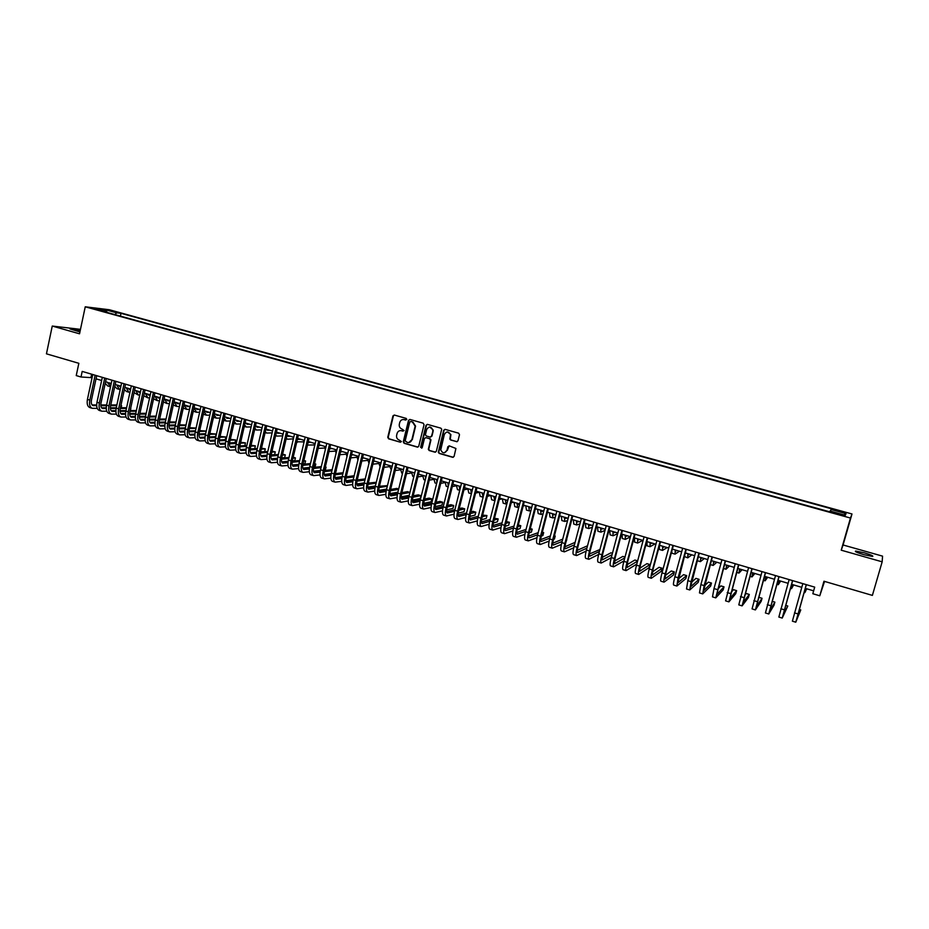 <?xml version="1.0" encoding="UTF-8"?>
<svg xmlns="http://www.w3.org/2000/svg" width="929" height="929" viewBox="0 0 929 929"><rect width="100%" height="100%" fill="white"/><g stroke="black" fill="none" stroke-linecap="round" stroke-linejoin="round"><path stroke-width="1.39" d="M406.786 419.455L406.205 418.398L394.349 415.054L392.967 415.855L387.765 437.304L388.589 438.813L400.399 442.216L401.398 441.565L399.273 440.114C397.182 439.266 396.3 437.675 396.625 435.329L397.066 433.506C397.844 431.253 399.342 430.324 401.56 430.719L404.08 430.545L401.967 429.047C399.876 428.211 398.994 426.62 399.307 424.274L399.76 422.44C400.538 420.187 402.036 419.258 404.254 419.629L406.786 419.455M864.272 552.813L855.714 551.06C854.343 551.431 857.072 552.639 863.912 554.706L872.505 556.471C873.852 556.088 871.112 554.868 864.272 552.813M80.173 330.782L70 328.936L79.929 331.932M840.954 511.229L836.681 510.311L840.629 511.891L844.914 512.808L840.954 511.229M456.522 441.693L457.974 440.81L459.495 434.714L458.636 433.181L445.119 429.372L443.679 430.255L438.302 452.318L439.173 453.41L452.644 457.289L454.084 456.418L455.918 448.475L449.288 445.885L447.836 446.768L446.942 450.402C444.643 453.724 442.587 453.549 440.752 449.88L444.364 434.412C446.477 431.149 448.521 431.207 450.507 434.586L449.868 439.08L450.728 440.044L457.126 441.705M80.475 329.354L52.256 326.056L46.45 353.833L78.849 363.309L76.236 375.583L81.009 377L82.193 371.414L814.698 587.128L812.817 593.724L819.773 595.791L824.557 581.415M882.167 561.824L882.55 556.146L843.079 544.986L841.221 550.189L882.167 561.824L872.377 595.396L823.953 581.229L819.773 595.791M841.221 550.189L850.465 518.034L85.247 306.802L109.332 309.74L851.998 513.969L850.465 518.034M52.256 326.056L79.534 333.801L85.247 306.802M424.042 424.716L423.206 423.194L409.933 419.443L408.516 420.326L403.279 441.774L404.103 443.284L417.342 447.104L418.758 446.234L424.042 424.716M427.445 424.39L440.845 428.164L441.716 429.198L436.34 451.308L434.911 452.179L429.186 450.53L428.315 449.346L430.499 440.265L429.662 438.743L425.877 437.664L424.448 438.534L422.219 447.615L420.616 447.348L426.016 425.273L427.445 424.39M110.249 310.855L117.646 312.504L110.249 310.855M830.41 511.147L831.35 508.755L121.014 313.328L116.601 312.806L115.057 314.629M830.921 509.464L846.04 513.621L845.32 515.258L829.992 511.031L829.551 511.774L102.271 311.099L106.847 311.645L96.314 308.742L106.161 309.938L116.601 312.806M843.079 544.986L851.998 513.969M81.009 377L92.076 377.673M96.012 378.835L101.644 380.495M105.581 381.668L109.761 383.294M115.196 384.501L120.933 386.197M124.869 387.358L130.664 389.077M134.589 390.238L140.442 391.957M144.367 393.118L150.266 394.86M154.191 396.021L160.148 397.786M164.073 398.947L170.088 400.724M174.013 401.874L180.087 403.674M184 404.835L190.131 406.647M194.045 407.796L200.234 409.631M204.148 410.781L210.395 412.627M214.297 413.777L220.614 415.646M224.516 416.796L230.891 418.677M234.782 419.827L241.215 421.731M245.105 422.881L251.608 424.808M255.487 425.946L262.059 427.886M265.938 429.035L272.557 430.998M276.436 432.136L283.124 434.11M286.991 435.26L293.75 437.257M297.617 438.395L304.433 440.416M308.3 441.554L315.186 443.586M319.042 444.724L325.998 446.779M329.841 447.917L336.867 449.984M340.711 451.122L347.794 453.224M351.638 454.351L358.791 456.464M362.624 457.602L369.847 459.739M373.679 460.865L380.971 463.025M384.792 464.152L392.166 466.323M395.975 467.45L403.418 469.656M407.216 470.794L414.74 473M418.538 474.115L426.121 476.356M429.918 477.483L437.571 479.747M441.356 480.862L449.09 483.15M452.876 484.264L460.679 486.575M464.454 487.679L472.338 490.013M476.101 491.127L484.067 493.473M487.83 494.588L495.865 496.969M499.616 498.072L507.733 500.464M511.473 501.579L519.671 503.994M523.41 505.097L531.678 507.548M535.406 508.651L543.767 511.113M547.483 512.216L555.925 514.701M559.63 515.804L568.153 518.324M571.858 519.416L580.462 521.959M584.155 523.05L592.841 525.617M596.523 526.697L605.302 529.298M608.971 530.378L617.831 532.991M621.489 534.082L630.443 536.718M634.101 537.798L643.123 540.469M646.781 541.549L655.897 544.243M659.532 545.311L668.741 548.04M672.375 549.109L681.677 551.861M685.288 552.929L694.683 555.693M698.283 556.761L707.77 559.572M711.37 560.628L720.95 563.462M724.527 564.518L734.2 567.375M737.777 568.432L747.543 571.312M751.108 572.369L760.967 575.283M764.521 576.328L774.484 579.278M778.026 580.323L788.082 583.296M791.613 584.329L801.762 587.337M805.28 588.371L813.641 590.844M91.634 374.19L90.961 377.348M120.41 316.104L121.014 313.328M107.114 312.434L106.847 311.645M106.243 311.482L106.161 309.938M846.04 513.621L843.869 514.863M405.799 420.071L403.43 419.502M400.654 430.58L403.093 431.161M394.256 415.031L393.397 415.925L388.217 437.28L389.042 438.778L400.399 442.216M409.817 419.42L408.957 420.314L403.709 441.832L404.545 443.249L417.957 447.104M411.187 421.452L409.759 422.08L405.16 440.915L407.366 442.448C409.596 442.843 411.106 441.914 411.884 439.661L415.147 426.144L412.383 421.929L410.757 421.464L412.383 421.929M408.818 442.552L411.884 439.661M412.813 421.917L415.577 426.121L412.325 439.638M425.714 437.629L430.092 438.709L430.963 439.858L428.733 449.299L429.604 450.484L435.538 452.179M427.317 424.356L426.446 425.25L421.069 447.128L421.72 448.208M432.74 431.184L432.833 430.115C431.102 426.306 429.047 426.097 426.678 429.465L425.412 434.784L426.283 435.98L430.081 437.06L431.509 436.189L433.251 430.092L429.767 427.003M430.673 437.071L431.509 436.189M433.158 431.161L431.927 436.154M447.418 431.939L450.913 434.563L450.275 439.057L451.134 440.021L456.917 441.658M444.445 452.806L446.942 450.402M449.079 445.85L447.348 450.356M444.956 429.337L444.097 430.232L438.709 452.272L439.58 453.364L453.282 457.289M109.436 382.806L111.132 383.956M110.539 386.673L107.241 382.156M109.738 386.534L107.59 385.895L105.232 383.259M92.052 408.249L89.904 407.599C87.512 406.612 86.687 403.883 87.431 399.4L92.749 374.526M97.231 408.377L92.273 408.307C89.881 407.332 89.056 404.603 89.811 400.12L95.13 375.223M96.697 375.688L91.46 400.12C90.961 403.116 91.506 404.939 93.097 405.59L96.662 405.648M100.82 405.648L106.463 405.648M110.632 405.636L116.717 405.636M120.898 405.636L121.594 405.636L120.944 405.439M92.087 404.928L96.651 404.939M100.785 404.939L106.603 404.939M110.783 404.939L116.868 404.939M121.142 407.738L121.594 405.636L121.165 407.738M118.854 385.581L120.816 386.743M119.179 386.058L120.596 386.092M124.405 389.553L126.437 391.481L128.608 392.131M120.224 389.46L119.342 389.379L116.694 384.943M119.144 389.321L116.984 388.682L114.79 386.406M128.341 388.38L130.559 389.541M128.643 388.856L130.014 388.879M129.967 392.27L128.806 392.189L126.193 387.753M137.864 391.202L140.349 392.352M138.154 391.655L139.489 391.678M139.756 395.092L138.316 394.999L135.75 390.575M138.119 394.941L134.066 392.653M147.444 394.035L150.196 395.185M147.723 394.477L149.012 394.488M149.592 397.914L147.874 397.833L145.342 393.408M147.676 397.786L143.786 395.766M101.551 411.141L99.391 410.479C97.022 409.503 96.21 406.763 96.964 402.28L102.318 377.337M106.789 411.245L101.772 411.199C99.403 410.223 98.602 407.494 99.357 403L104.722 378.045M106.266 378.498L100.994 403C100.483 405.996 101.017 407.819 102.596 408.47L106.243 408.516M110.388 408.493L116.113 408.47M120.294 408.458L126.449 408.435M101.598 407.808L106.231 407.785M110.365 407.773L116.264 407.761M120.445 407.738L126.599 407.726M130.362 410.56L130.826 408.412L130.385 410.56M111.097 414.044L108.925 413.382C106.58 412.406 105.79 409.677 106.556 405.172L111.944 380.17M116.38 414.137L111.317 414.102C108.983 413.138 108.194 410.397 108.96 405.892L114.36 380.89M115.881 381.331L110.574 405.892C110.063 408.899 110.586 410.723 112.154 411.373L115.87 411.396M120.015 411.361L125.821 411.315M130.002 411.28L136.226 411.233M111.155 410.688L115.87 410.653M119.992 410.63L125.972 410.583M130.153 410.56L136.377 410.513M120.7 416.958L118.517 416.297C116.195 415.333 115.417 412.592 116.195 408.086L121.618 383.027M126.042 417.028L120.921 417.028C118.61 416.064 117.844 413.324 118.61 408.806L124.045 383.735M125.554 384.188L120.213 408.806C119.702 411.814 120.213 413.637 121.757 414.276L125.554 414.288M129.7 414.241L135.588 414.171M139.768 414.125L146.05 414.055M120.758 413.591L125.554 413.544M129.677 413.498L135.739 413.428M139.931 413.382L146.213 413.312M130.362 419.896L128.156 419.223C125.856 418.271 125.101 415.53 125.879 411.013L131.349 385.895M135.75 419.943L130.571 419.954C128.283 419.002 127.54 416.262 128.318 411.744L133.788 386.603M135.286 387.045L129.909 411.733C129.386 414.74 129.886 416.575 131.407 417.202L135.286 417.202M139.431 417.133L145.4 417.04M149.581 416.982L155.944 416.877M130.408 416.506L135.297 416.436M139.42 416.378L145.563 416.285M149.743 416.227L156.107 416.134M157.071 396.869L158.278 397.96L160.102 398.018M157.338 397.31L158.58 397.322M166.755 399.737L167.928 400.817L170.053 400.875M159.498 400.759L157.489 400.689L155.004 396.265M157.291 400.631L153.564 398.866M140.07 422.846L137.84 422.172C135.576 421.22 134.844 418.48 135.634 413.951L141.138 388.775M145.505 422.869L140.279 422.904C138.015 421.963 137.283 419.223 138.073 414.682L143.589 389.495M145.063 389.925L139.64 414.671C139.118 417.69 139.605 419.513 141.115 420.152L145.075 420.129M149.209 420.047L155.271 419.931L160.856 394.581M159.451 419.838L165.885 419.711M166.036 419.002L159.625 419.072M140.116 419.443L145.087 419.351M149.221 419.269L155.445 419.153M166.999 400.155L168.195 400.167M169.45 403.616L167.15 403.546L164.7 399.133M166.953 403.5L163.411 401.955M149.824 425.807L147.583 425.134C145.354 424.193 144.634 421.452 145.423 416.912L150.974 391.666M155.317 425.819L150.033 425.877C147.804 424.936 147.084 422.196 147.885 417.655L153.436 392.398M154.899 392.828L149.441 417.62C148.907 420.651 149.383 422.486 150.87 423.113L154.922 423.067M159.056 422.974L165.199 422.823M169.38 422.718L175.883 422.567M176.011 421.998L169.554 421.94M149.883 422.393L154.946 422.277M159.068 422.184L165.374 422.033M176.487 402.605L177.66 403.685L180.075 403.732M176.719 403.012L177.869 403.023M179.46 406.496L176.858 406.426L174.466 402.013M176.673 406.379L173.305 405.044M165.188 428.768L159.846 428.861C157.64 427.932 156.943 425.18 157.744 420.628L163.341 395.313M164.781 395.731L159.289 420.593C158.754 423.636 159.219 425.459 160.682 426.086L164.816 426.028M168.95 425.9L175.175 425.726M179.367 425.61L185.939 425.424M186.032 425.017L179.541 424.808M159.695 425.354L164.839 425.215M168.962 425.099L175.36 424.925M159.637 428.792L157.384 428.106C155.178 427.177 154.469 424.437 155.282 419.885L157.744 420.628M186.264 405.497L187.426 406.577L190.039 406.612M186.497 405.892L187.6 405.892M189.528 409.375L186.624 409.329L184.267 404.905M186.439 409.271L183.268 408.121M169.508 431.799L167.232 431.102C165.048 430.185 164.375 427.433 165.188 422.869L170.808 397.507M175.117 431.741L169.705 431.857C167.534 430.928 166.848 428.188 167.673 423.624L173.293 398.239M174.722 398.657L169.194 423.589C168.648 426.632 169.101 428.455 170.553 429.07L174.768 428.989M178.891 428.861L185.219 428.652M189.4 428.513L196.042 428.292M196.1 428.048L189.586 427.7M169.566 428.339L174.803 428.164M178.925 428.037L185.394 427.828M196.112 408.412L197.25 409.48L199.828 409.503M196.321 408.783L197.378 408.783M199.642 412.267L196.449 412.232L194.138 407.819M196.263 412.186L193.278 411.187M179.425 434.807L177.137 434.11C174.989 433.204 174.315 430.452 175.14 425.877L180.807 400.457M185.092 434.737L179.622 434.877C177.474 433.959 176.812 431.207 177.636 426.632L183.315 401.189M184.72 401.607L179.146 426.585C178.6 429.639 179.042 431.474 180.47 432.078L184.778 431.973M188.901 431.822L195.311 431.579M199.503 431.416L206.215 431.172M206.238 431.091L199.689 430.591M179.494 431.335L184.813 431.137M188.935 430.986L195.496 430.742M205.994 411.326L207.121 412.395L209.675 412.418M206.203 411.698L207.202 411.686M209.826 415.182L206.319 415.158L204.066 411.106M206.133 415.112L203.358 414.241M189.4 437.838L187.101 437.141C184.976 436.235 184.325 433.483 185.161 428.908L190.851 403.407M195.125 437.733L189.597 437.907C187.472 437.002 186.834 434.249 187.67 429.662L193.371 404.15M194.765 404.568L189.156 429.616C188.599 432.67 189.028 434.505 190.445 435.109L194.835 434.981M198.957 434.795L205.46 434.528M209.652 434.342L216.132 434.075L209.849 433.495M189.47 434.342L194.881 434.122M199.015 433.948L205.657 433.669M215.551 436.63L216.132 434.075M215.946 414.264L217.049 415.333L219.569 415.333M216.132 414.624L217.084 414.601M220.057 418.096L216.236 418.108L214.1 414.671M216.062 418.05L213.507 417.284M199.433 440.892L197.111 440.183C195.009 439.289 194.382 436.537 195.229 431.939L200.966 406.391M205.216 440.752L199.619 440.95C197.529 440.056 196.913 437.304 197.749 432.705L203.497 407.134M204.868 407.541L199.224 432.647C198.655 435.713 199.073 437.547 200.467 438.151L204.961 437.989M209.071 437.791L215.667 437.478M219.859 437.28L225.852 436.99L220.057 436.421M199.503 437.373L205.007 437.118M209.141 436.92L215.865 436.618M225.259 439.603L225.852 436.99M225.944 417.226L227.024 418.282L229.521 418.282M226.119 417.562L227.024 417.539M230.357 421.023L226.212 421.058L224.203 418.166M223.715 420.326L226.037 421.011M209.513 443.957L207.179 443.249C205.112 442.355 204.496 439.603 205.355 435.004L211.127 409.387M215.354 443.783L209.699 444.016C207.643 443.121 207.039 440.381 207.887 435.771L213.682 410.13M215.029 410.537L209.35 435.701C208.781 438.778 209.176 440.613 210.558 441.205L215.133 441.02M219.256 440.799L225.933 440.451M230.137 440.23L235.641 439.94L230.334 439.347M209.594 440.416L215.191 440.125M219.325 439.916L226.142 439.568M235.025 442.61L235.641 439.94M219.65 447.046L217.305 446.326C215.261 445.444 214.669 442.692 215.54 438.07L221.346 412.395M225.561 446.826L219.836 447.093C217.804 446.21 217.223 443.47 218.083 438.848L223.912 413.15M225.248 413.544L219.523 438.778C218.942 441.856 219.337 443.69 220.696 444.283L225.364 444.062M229.486 443.83L236.256 443.435M240.46 443.191L245.465 442.889L240.669 442.285M219.743 443.47L225.433 443.156M229.568 442.912L236.465 442.529M244.838 445.618L245.465 442.889M229.846 450.135L227.477 449.415C225.468 448.544 224.899 445.792 225.77 441.17L231.635 415.414M235.815 449.891L230.032 450.193C228.035 449.322 227.466 446.57 228.337 441.937L234.213 416.18M235.525 416.564L229.753 441.867C229.173 444.945 229.556 446.779 230.891 447.372L235.652 447.128M239.775 446.861L246.649 446.419M250.842 446.152L255.347 445.862L251.051 445.235M229.939 446.547L235.734 446.187M239.868 445.932L246.859 445.502M255.347 445.862L254.72 448.614L250.238 448.916L257.31 448.486M246.104 449.195L240.17 449.601M235.989 420.187L237.058 421.255L239.519 421.232M236.152 420.512L237.011 420.489M240.704 423.972L236.245 424.03L234.375 421.615M246.104 423.171L247.149 424.228L249.576 424.205M246.255 423.485L247.056 423.461M251.12 426.934L246.336 427.026L244.617 425.029M256.265 426.179L257.298 427.235L259.69 427.189M256.404 426.469L257.159 426.446M261.595 429.895L256.474 430.034L254.918 428.42M240.1 453.259L237.719 452.528C235.734 451.668 235.188 448.916 236.071 444.271L241.97 418.468M246.139 452.969L240.286 453.317C238.312 452.446 237.766 449.694 238.648 445.049L244.559 419.223M245.86 419.606L240.054 444.968C239.461 448.057 239.821 449.903 241.145 450.472L245.999 450.193M250.122 449.915L257.089 449.427M261.293 449.137L265.288 448.858L261.502 448.196M240.193 449.648L246.092 449.241M265.288 448.858L264.649 451.61L260.666 451.9M256.52 452.202L250.458 452.655M266.484 429.198L267.494 430.243L269.863 430.197M266.611 429.465L267.308 429.442M272.127 432.879L266.681 433.053L265.299 431.788M250.412 456.394L248.008 455.663C246.057 454.804 245.535 452.051 246.417 447.395L252.363 421.522M256.52 456.058L250.586 456.441C248.647 455.593 248.124 452.841 249.018 448.184L254.964 422.289M256.241 422.672L250.4 448.092C249.808 451.192 250.156 453.027 251.445 453.607L256.404 453.282M260.526 452.98L267.598 452.446M271.802 452.121L275.274 451.866L272.023 451.169M250.516 452.76L256.509 452.307M260.654 452.005L267.819 451.471M275.274 451.866L274.636 454.618L271.163 454.896M267.006 455.222L260.817 455.721M276.761 432.229L277.748 433.274L280.082 433.216M276.865 432.484L277.527 432.461M282.718 435.875L276.935 436.096L275.739 435.144M272.429 431.555L272.406 430.951M260.782 459.541L258.355 458.81C256.439 457.962 255.928 455.198 256.834 450.542L262.814 424.599M266.948 459.17L260.956 459.6C259.04 458.752 258.541 456 259.446 451.331L265.439 425.377M266.693 425.749L260.805 451.239C260.201 454.339 260.538 456.174 261.815 456.743L266.878 456.394M271.001 456.058L278.154 455.465M282.37 455.129L285.319 454.885L282.59 454.142M260.886 455.884L266.983 455.396M271.129 455.059L278.386 454.478M285.319 454.885L284.68 457.649L281.719 457.904M277.562 458.252L271.222 458.798M287.084 435.283L288.06 436.328L290.359 436.247M287.189 435.527L287.793 435.492M293.309 438.883L287.7 439.196L286.248 438.465M282.846 435.341L282.753 434.006M271.198 462.712L268.771 461.968C266.878 461.132 266.391 458.38 267.297 453.7L273.323 427.7M277.446 462.294L271.373 462.77C269.503 461.922 269.015 459.17 269.933 454.502L275.959 428.478M277.202 428.838L271.268 454.397C270.664 457.509 270.989 459.344 272.243 459.901L277.399 459.507M281.522 459.147L288.78 458.508M292.995 458.136L295.422 457.916L293.204 457.254M271.314 459.031L277.527 458.485M281.673 458.125L289.024 457.498M295.422 457.916L294.772 460.691L292.345 460.912M288.176 461.295L281.696 461.899M297.57 438.581L298.43 439.394L300.694 439.301M303.748 441.914L296.827 441.763M293.332 439.034L293.158 437.083M281.684 465.905L279.234 465.15C277.376 464.326 276.912 461.562 277.829 456.882L283.891 430.812M288.002 465.429L281.859 465.952C280.012 465.127 279.548 462.363 280.465 457.683L286.55 431.59M287.769 431.95L281.801 457.567C281.185 460.691 281.487 462.526 282.718 463.083L287.99 462.642M292.112 462.247L299.475 461.55M303.69 461.156L305.571 460.97L303.853 460.459M281.812 462.189L288.118 461.597M292.287 461.214L299.719 460.517M305.571 460.97L304.921 463.745L303.028 463.931M298.848 464.349L292.24 465.011M308.196 441.983L311.087 442.378M314.246 444.956L307.476 445.049M303.911 442.668L303.62 440.172M292.229 469.11L289.755 468.355C287.932 467.531 287.491 464.767 288.42 460.076L294.528 433.948M298.627 468.588L292.403 469.157C290.58 468.332 290.138 465.58 291.079 460.877L297.199 434.726M298.395 435.086L292.38 460.761C291.752 463.896 292.054 465.731 293.262 466.277L298.639 465.789M302.773 465.371L310.228 464.605M314.443 464.175L315.779 464.047L314.559 463.676M292.356 465.359L298.778 464.721M302.947 464.303L310.472 463.548M315.779 464.047L315.117 466.822L313.781 466.973M309.589 467.415L302.831 468.135M318.891 445.328L321.539 445.467M324.802 448.01L318.368 448.382M314.559 446.234L314.141 443.272M302.831 472.327L300.346 471.572C298.546 470.759 298.128 467.995 299.068 463.292L305.223 437.094M309.299 471.746L302.993 472.385C301.217 471.572 300.799 468.808 301.739 464.105L307.905 437.884M309.078 438.233L303.028 463.977C302.389 467.113 302.668 468.948 303.864 469.493L309.345 468.948M313.479 468.506L321.039 467.682M325.266 467.217L326.044 467.136L325.336 466.915M302.97 468.553L309.508 467.856M313.677 467.403L321.295 466.59M326.044 467.136L325.382 469.923L324.593 470.004M320.389 470.492L313.503 471.27M330.167 448.719L332.048 448.568M335.415 451.088L328.982 451.529M325.289 449.752L324.72 446.396M313.491 475.567L310.983 474.812C309.229 473.999 308.823 471.247 309.775 466.532L315.965 440.253M320.041 474.928L313.654 475.625C311.9 474.812 311.505 472.06 312.458 467.345L318.67 441.054M319.82 441.391L313.723 467.206C313.096 470.353 313.352 472.187 314.525 472.722L320.122 472.129M324.256 471.642L331.92 470.748M313.642 471.769L320.284 471.003M324.476 470.527L332.187 469.644M336.356 470.237L335.474 473.058M331.258 473.569L324.221 474.429M340.537 451.831L342.615 451.691M346.099 454.176L339.851 454.722M336.089 453.224L335.357 449.543M351.476 454.989L353.241 454.827M356.841 457.289L350.79 457.869M346.97 456.662L346.052 452.702M362.496 458.125L363.924 457.985M367.64 460.401L361.799 461.016M357.932 460.052L356.806 455.884M324.221 478.83L321.689 478.063C319.959 477.262 319.588 474.51 320.54 469.784L326.787 443.447M330.852 478.133L324.372 478.876C322.653 478.087 322.282 475.323 323.246 470.597L329.493 444.236M330.631 444.573L324.488 470.457C323.849 473.604 324.105 475.451 325.243 475.973L330.956 475.323M335.102 474.8L342.871 473.836M324.372 474.998L331.142 474.173M335.334 473.651L343.138 472.698M342.197 476.658L335.021 477.587M334.997 482.105L332.454 481.338C330.759 480.548 330.399 477.785 331.374 473.047L337.657 446.64M341.721 481.338L335.16 482.151C333.476 481.373 333.116 478.609 334.092 473.871L340.386 447.453M341.5 447.778L335.323 473.72C334.672 476.879 334.904 478.725 336.031 479.248L341.86 478.528M346.006 477.982L353.879 476.925M335.172 478.249L342.046 477.343M346.262 476.798L354.158 475.753M353.194 479.759L345.878 480.769M345.843 485.402L343.277 484.624C341.628 483.846 341.291 481.083 342.267 476.345L348.596 449.868M352.648 484.566L345.994 485.449C344.345 484.683 344.02 481.919 345.007 477.169L351.348 450.67M352.439 450.995L346.203 477.007C345.553 480.177 345.774 482.012 346.877 482.534L352.823 481.745M356.98 481.164L364.958 480.026M365.225 478.911L357.247 479.945M346.018 481.512L353.032 480.525M364.273 482.859L356.794 483.963M373.574 461.283L374.677 461.156M378.509 463.536L372.877 464.175M368.976 463.385L367.629 459.077M356.748 488.724L354.17 487.934C352.544 487.168 352.23 484.404 353.229 479.643L359.604 453.108M363.645 487.806L356.899 488.77C355.284 488.004 354.983 485.24 355.97 480.479L362.356 453.921M363.436 454.235L357.154 480.316C356.492 483.486 356.701 485.333 357.781 485.844L363.854 484.984M368.012 484.357L376.094 483.138M376.315 482.256L368.302 483.103M356.945 484.787L364.075 483.73M375.409 485.972L367.779 487.156M384.722 464.442L385.477 464.349M389.437 466.672L384.025 467.333M380.089 466.672L378.509 462.294M367.721 492.056L365.12 491.267C363.529 490.512 363.239 487.748 364.249 482.975L370.659 456.36M374.712 491.058L367.872 492.103C366.293 491.348 366.003 488.584 367.013 483.812L373.446 457.184M374.492 457.486L368.174 483.637C367.501 486.819 367.687 488.654 368.743 489.165L374.944 488.236M379.125 487.562L387.312 486.25M387.474 485.612L379.427 486.273M367.919 488.085L375.188 486.935M386.627 489.084L378.846 490.373M400.434 469.83L395.231 470.515M391.272 469.993L389.448 465.522M378.753 495.412L376.14 494.611C374.584 493.868 374.317 491.104 375.328 486.32L381.796 459.646M385.837 494.321L378.904 495.459C377.348 494.704 377.093 491.94 378.103 487.156L384.583 460.459M385.616 460.761L379.253 486.982C378.567 490.164 378.742 492.01 379.775 492.509L386.104 491.487M390.296 490.779L398.599 489.362M398.692 488.979L396.799 488.41L390.61 489.455M378.974 491.406L386.359 490.164M397.902 492.207L389.971 493.601M411.489 473L406.507 473.709M403.186 470.573L403.209 469.586M402.512 473.325L401.769 473.105L400.457 468.773M389.855 498.78L387.219 497.979C385.698 497.247 385.454 494.483 386.476 489.688L392.99 462.932M397.031 497.607L389.994 498.827C388.485 498.095 388.241 495.331 389.274 490.535L395.8 463.768M396.799 464.059L390.389 490.338C389.704 493.543 389.866 495.378 390.877 495.877L397.333 494.762M401.537 494.007L409.944 492.486M409.968 492.382L407.506 491.638L401.862 492.637M390.075 494.739L397.612 493.392M409.248 495.331L401.165 496.841M422.614 476.182L417.853 476.902M414.311 474.731L414.299 472.861M413.835 476.682L412.79 476.368L411.524 472.048M433.808 479.387L429.268 480.119M425.528 478.737L425.447 476.159M425.215 480.049L423.856 479.654L422.649 475.334M445.072 482.592L440.741 483.335M436.862 482.627L436.653 479.469M436.653 483.44L434.993 482.952L433.843 478.644M401.014 502.183L398.355 501.37C396.869 500.638 396.648 497.874 397.693 493.067L404.243 466.253M408.296 500.894L401.154 502.217C399.679 501.497 399.458 498.734 400.504 493.926L407.076 467.09M408.052 467.38L401.595 493.729C400.91 496.922 401.049 498.768 402.036 499.256L408.632 498.049M412.848 497.247L420.976 495.68L418.271 494.878L413.196 495.831M401.258 498.083L408.923 496.643M420.976 495.68L420.268 498.536L412.43 500.081M412.244 505.597L409.561 504.772C408.11 504.064 407.912 501.288 408.969 496.481L415.577 469.586M419.629 504.203L412.371 505.631C410.932 504.911 410.746 502.148 411.791 497.329L418.41 470.422M419.374 470.713L412.871 497.131C412.174 500.336 412.302 502.183 413.254 502.659L419.989 501.346M424.228 500.487L431.822 498.943L429.105 498.13L424.588 499.036M412.499 501.451L420.314 499.895L426.968 472.942M431.822 498.943L431.114 501.799L423.763 503.344M431.033 507.524L423.659 509.069C422.265 508.36 422.091 505.597 423.159 500.766L429.825 473.79M430.766 474.057L424.216 500.545C423.496 503.762 423.612 505.608 424.553 506.084L431.428 504.656M435.678 503.739L442.715 502.229L439.986 501.405L436.049 502.241M423.81 504.842L431.764 503.146M442.715 502.229L442.007 505.086L435.167 506.607M423.531 509.022L420.837 508.209C419.42 507.501 419.246 504.726 420.314 499.907L423.159 500.766M456.394 485.809L452.295 486.564M448.277 486.424L447.929 482.801M448.173 486.854L446.199 486.273L445.107 481.965M434.888 512.471L432.171 511.647C430.801 510.95 430.65 508.186 431.718 503.344L438.43 476.322M442.506 510.845L435.016 512.518C433.657 511.821 433.506 509.057 434.586 504.215L441.298 477.169M442.216 477.436L435.62 503.994C434.9 507.211 434.993 509.057 435.898 509.522L442.936 507.977M447.197 507.002L453.689 505.527L450.937 504.702L447.581 505.457M435.178 508.244L443.296 506.421M453.689 505.527L452.969 508.395L446.652 509.882M467.786 489.037L463.931 489.804M459.797 490.129L459.274 486.157M459.75 490.291L457.463 489.618L456.429 485.31M446.315 515.955L443.574 515.119C442.239 514.434 442.111 511.658 443.203 506.816L449.95 479.712M454.049 514.19L446.431 515.99C445.107 515.305 444.991 512.541 446.083 507.687L452.841 480.56M453.735 480.827L447.093 507.455C446.361 510.683 446.443 512.529 447.325 512.994L454.513 511.31M458.798 510.276L464.709 508.837L461.945 508.012L459.193 508.662M446.628 511.658L454.896 509.696M464.709 508.837L463.989 511.716L458.206 513.156M471.886 489.885L472.187 490.651M479.259 492.277L475.625 493.044M471.409 493.729L470.678 489.525M471.398 493.74L468.797 492.974L467.821 488.677M457.8 519.439L455.047 518.603C453.747 517.929 453.642 515.165 454.745 510.3L461.55 483.126M465.673 517.534L457.927 519.485C456.638 518.812 456.545 516.036 457.637 511.171L464.454 483.986M465.324 484.241L458.624 510.938C457.892 514.178 457.951 516.025 458.81 516.478L466.161 514.643M470.457 513.54L475.799 512.181L473.024 511.345L470.875 511.879M458.136 515.096L466.567 512.971M475.799 512.181L475.067 515.061L469.83 516.443M483.324 493.264L483.835 494.205M490.791 495.529L487.4 496.283M483.126 497.212L482.151 492.916M482.941 497.166L480.188 496.353L479.271 492.068M469.354 522.957L466.579 522.11C465.324 521.448 465.255 518.684 466.358 513.807L473.209 486.564M477.355 520.89L469.482 522.992C468.228 522.33 468.158 519.566 469.273 514.689L476.136 487.423M476.972 487.667L470.237 514.434C469.493 517.685 469.54 519.532 470.376 519.973L477.878 517.999M482.197 516.826L486.947 515.525L482.639 515.096M469.714 518.556L478.319 516.257M486.947 515.525L486.215 518.428L481.547 519.729M494.832 496.655L495.703 497.584M502.183 498.827L499.245 499.535M494.948 500.568L493.694 496.318M494.425 500.568L491.65 499.744L490.802 495.471M480.99 526.488L478.191 525.64C476.972 524.99 476.925 522.214 478.04 517.337L484.938 490.013M489.13 524.246L481.094 526.522C479.887 525.872 479.852 523.108 480.967 518.219L487.888 490.884M488.7 491.127L481.907 517.964C481.164 521.215 481.187 523.062 482 523.503L489.676 521.343M494.019 520.101L498.165 518.905L494.472 518.312M481.373 522.028L490.129 519.543M498.165 518.905L497.421 521.808L493.334 523.015M506.41 500.081L507.617 500.905M513.528 502.183L511.171 502.786M506.862 503.89L506.073 504.029L505.295 499.756M505.968 503.994L503.181 503.17L502.392 498.896M492.684 530.053L489.862 529.193C488.689 528.543 488.666 525.779 489.792 520.879L496.748 493.496M500.963 527.614L492.788 530.076C491.627 529.437 491.604 526.673 492.742 521.773L499.709 494.367M500.499 494.6L493.659 521.506C492.904 524.769 492.916 526.615 493.694 527.045L501.555 524.699M505.91 523.375L509.44 522.295L506.386 521.517M493.09 525.512L502.032 522.83M509.44 522.295L508.697 525.199L505.19 526.302M518.045 503.518L518.556 504.47L519.613 504.226M524.943 505.55L523.166 506.038M518.846 507.211L517.685 507.466L516.977 503.204M517.592 507.443L514.782 506.607L514.051 502.334M504.447 533.629L501.602 532.758C500.464 532.131 500.476 529.356 501.614 524.455L508.616 496.992M512.889 530.993L504.552 533.652C503.425 533.025 503.437 530.262 504.586 525.349L511.6 497.863M512.367 498.095L505.469 525.071C504.702 528.346 504.702 530.192 505.457 530.61L513.505 528.067M517.871 526.65L520.786 525.709L518.312 524.966M504.888 529.019L514.004 526.104M520.786 525.709L520.031 528.624L517.139 529.576M529.751 506.979L530.238 507.919L531.678 507.559M536.416 508.941L535.243 509.289M530.912 510.544L529.367 510.927L528.717 506.665M529.275 510.904L526.441 510.067L525.779 505.806M516.28 537.217L513.423 536.358C512.32 535.731 512.355 532.967 513.505 528.044L520.565 500.51M524.885 534.361L516.385 537.252C515.293 536.637 515.34 533.873 516.489 528.938L523.561 501.393M524.304 501.602L517.36 528.659C516.582 531.945 516.559 533.792 517.29 534.198L525.535 531.423M529.925 529.913L532.189 529.135L530.273 528.566M516.756 532.538L526.058 529.391M532.189 529.135L531.434 532.062L529.17 532.851M541.537 510.451L541.99 511.391L543.407 511.008M543.047 513.876L541.119 514.411L540.539 510.16M541.026 514.387L538.17 513.54L537.577 509.289M528.183 540.841L525.303 539.97C524.246 539.354 524.304 536.59 525.477 531.655L532.584 504.041M536.962 537.728L528.287 540.875C527.242 540.272 527.3 537.496 528.473 532.561L535.603 504.935M536.312 505.144L529.321 532.271C528.531 535.557 528.496 537.403 529.193 537.81L537.647 534.779M542.06 533.176L543.662 532.584L542.315 532.178M528.694 536.068L538.193 532.654M543.662 532.584L542.908 535.522L541.293 536.114M553.382 513.958L553.812 514.887L555.194 514.492M555.275 517.209L552.941 517.917L552.418 513.667M552.848 517.894L549.98 517.035L549.445 512.796M540.167 544.487L537.264 543.604C536.242 543 536.335 540.237 537.508 535.29L544.673 507.606M549.12 541.096L540.26 544.51C539.261 543.918 539.343 541.154 540.539 536.196L547.704 508.5M548.389 508.697L541.352 535.894C540.562 539.192 540.492 541.038 541.166 541.444L549.829 538.135M554.265 536.428L555.205 536.056L554.427 535.824M540.713 539.621L550.409 535.917M555.205 536.056L554.439 538.994L553.498 539.366M565.296 517.476L565.703 518.405L567.038 517.987M567.573 520.53L564.832 521.436L564.379 517.198M564.739 521.413L561.848 520.554L561.383 516.315M552.209 548.145L549.283 547.262C548.319 546.67 548.424 543.906 549.62 538.948L556.843 511.194M561.371 544.452L552.302 548.18C551.35 547.599 551.466 544.824 552.662 539.865L559.885 512.088M560.547 512.285L553.452 539.552C552.65 542.861 552.569 544.708 553.219 545.091L562.103 541.491M552.801 543.175L562.707 539.157M566.806 539.552L565.796 542.594M577.292 521.018L577.664 521.947L578.953 521.506M579.963 523.851L576.793 524.99L576.398 520.751M576.712 524.966L573.785 524.095L573.39 519.868M564.333 551.838L561.383 550.932C560.454 550.363 560.593 547.599 561.813 542.629L569.071 514.794M573.704 547.796L564.426 551.861C563.508 551.292 563.648 548.516 564.867 543.546L572.148 515.7M572.775 515.885L565.633 543.221C564.82 546.542 564.727 548.389 565.331 548.772L574.459 544.824M564.971 546.751L575.097 542.373M589.346 524.583L589.706 525.5L590.937 525.048M592.435 527.149L588.823 528.555L588.498 524.328M588.742 528.531L585.804 527.66L585.467 523.433M576.537 555.542L573.565 554.636C572.67 554.079 572.845 551.303 574.064 546.322L581.391 518.417M586.129 551.129L576.619 555.565C575.736 555.008 575.922 552.244 577.141 547.251L584.48 519.323M585.084 519.508L577.884 546.926C577.06 550.247 576.944 552.093 577.524 552.465L586.896 548.145M587.523 545.776L577.211 550.34M601.481 528.16L601.806 529.077L603.002 528.613M604.988 530.436L600.924 532.143L600.668 527.927M600.842 532.12L597.893 531.237L597.626 527.022M588.8 559.27L585.804 558.364C584.968 557.818 585.165 555.043 586.396 550.049L593.77 522.063M598.648 554.427L588.881 559.293C588.057 558.747 588.254 555.983 589.497 550.978L596.882 522.981M597.463 523.155L590.205 550.642C589.381 553.974 589.241 555.821 589.799 556.181L599.426 551.443M599.937 549.515L589.543 553.928M613.686 531.771L613.988 532.677L615.126 532.201M617.646 533.687L613.094 535.754L612.919 531.539M613.024 535.731L610.051 534.849L609.854 530.633M601.144 563.02L598.125 562.103C597.335 561.569 597.556 558.805 598.81 553.8L606.242 525.733M611.259 557.702L601.226 563.044C600.436 562.521 600.668 559.746 601.922 554.741L609.366 526.662M609.912 526.824L602.607 554.381L602.143 559.932L612.048 554.706M612.432 553.278L610.934 552.825L601.946 557.528M625.96 535.394L626.239 536.3L627.33 535.801M630.385 536.916L625.345 539.377L625.24 535.185M625.275 539.366L622.279 538.472L622.151 534.268M613.57 566.795L610.527 565.877C609.772 565.355 610.028 562.579 611.294 557.563L618.784 529.425M623.974 560.919L613.639 566.818C612.896 566.307 613.163 563.531 614.429 558.515L621.931 530.354M622.442 530.505L615.079 558.155L614.557 563.694L624.764 557.934M625.008 557.052L622.86 556.413L614.429 561.128M638.316 539.052L638.56 539.946L639.616 539.435M642.74 540.353L637.666 543.035L637.631 538.843M637.608 543.012L634.577 542.118L634.53 537.926M626.065 570.603L622.999 569.663C622.291 569.163 622.581 566.388 623.858 561.36L631.395 533.141M636.783 564.089L626.134 570.615C625.438 570.116 625.728 567.34 627.005 562.312L634.565 534.082M635.053 534.221L627.632 561.94L627.052 567.48L637.584 561.104M637.654 560.861L634.855 560.024L627.005 564.739M650.741 542.722L650.962 543.616L651.961 543.082M654.91 543.953L650.068 546.705L650.103 542.524M650.01 546.693L646.956 545.787L646.979 541.607M638.629 574.424L635.552 573.483C634.89 572.984 635.204 570.22 636.493 565.169L644.087 536.881M647.745 537.961L640.267 565.749L639.616 571.289L649.963 564.565L649.15 567.561L638.699 574.436C638.049 573.948 638.374 571.184 639.663 566.133L647.281 537.821M649.963 564.565L646.932 563.648L639.663 568.327M663.248 546.415L663.434 547.297L664.386 546.751M667.138 547.564L662.54 550.409L662.644 546.229M662.482 550.386L659.416 549.48L659.427 545.718M651.287 578.268L648.175 577.327C647.559 576.839 647.908 574.076 649.208 569.012L656.873 540.643M660.507 541.723L652.971 569.582L652.274 575.121L662.122 568.223L661.309 571.23L651.345 578.279C650.741 577.803 651.09 575.039 652.402 569.976L660.078 541.595M662.122 568.223L659.067 567.305L652.413 571.916M675.824 550.131L675.987 551.013L676.893 550.444M679.447 551.199L675.081 554.125L675.267 549.968M675.035 554.114L671.946 553.196L671.725 551.501M664.014 582.135L660.879 581.182C660.31 580.718 660.693 577.943 662.005 572.879L669.728 544.429M673.351 545.497L665.756 573.448L664.99 578.988L674.349 571.904L673.525 574.912L664.072 582.158C663.515 581.693 663.898 578.918 665.222 573.843L672.944 545.381M674.349 571.904L671.284 570.975L665.257 575.492M688.482 553.87L688.61 554.741L689.469 554.16M691.838 554.857L687.715 557.864L687.959 553.719M687.657 557.853L684.325 556.436M701.221 557.632L701.314 558.503L702.115 557.899M704.287 558.538L700.408 561.639L700.745 557.493M697.226 560.686L700.373 561.627M714.029 561.418L714.099 562.277L714.842 561.662M716.828 562.242L713.193 565.424L713.6 561.29M726.919 565.227L726.966 566.075L727.651 565.436M729.428 565.97L726.048 569.233L726.536 565.111M739.89 569.059L739.902 569.907L740.541 569.245M742.108 569.709L738.985 573.065L739.554 568.954M752.943 572.914L752.92 573.75L753.512 573.077M754.871 573.483L752.002 576.932L752.641 572.821M676.823 586.025L673.664 585.073C673.142 584.62 673.548 581.844 674.884 576.77L682.652 548.238M686.276 549.306L677.798 582.866L686.659 575.597L685.823 578.616L676.869 586.048L678.112 577.745L685.904 549.202M686.659 575.597L683.57 574.668L678.193 579.022M689.701 589.95L686.531 588.986L687.843 580.671L695.67 552.07M699.282 553.138L690.688 586.768L699.038 579.324L698.202 582.355L689.759 589.961L691.095 581.659L698.945 553.034M699.038 579.324L695.937 578.384L691.246 582.518M702.672 593.886L699.467 592.911L700.884 584.608L708.769 555.925M712.369 556.994L703.648 590.705L711.486 583.064L710.65 586.106L702.719 593.898L704.147 585.607L712.055 556.901M711.486 583.064L708.362 582.135L704.403 585.932M725.537 560.872L716.7 594.665L724.016 586.838L723.168 589.88L715.76 597.87L712.497 596.871L713.995 588.58L721.949 559.815M715.76 597.87L725.259 560.791M724.016 586.838L720.869 585.897L717.687 589.241M728.859 601.853L725.595 600.854L735.222 563.717M738.799 564.774L729.822 598.636L736.616 590.623L735.756 593.677L728.893 601.864L738.543 564.704M736.616 590.623L733.457 589.671L731.111 592.388M742.062 605.871L738.787 604.872L748.565 567.654M752.13 568.699L743.037 602.642L749.297 594.444L748.437 597.498L742.097 605.871L751.921 568.641M749.297 594.444L746.115 593.48L744.686 595.315M766.077 576.793L766.019 577.629L766.553 576.932M767.714 577.269L765.101 580.811L765.821 576.712M755.358 609.912L752.06 608.901L762.001 571.602M765.554 572.647L756.334 606.672L762.047 598.276L761.176 601.342L755.393 609.912L765.368 572.601M762.047 598.276L758.854 597.312L758.47 597.858M779.292 580.695L779.21 581.519L779.686 580.811M780.627 581.089L778.281 584.724L779.083 580.637M768.747 613.976L765.415 612.966L775.518 575.585M779.059 576.63L769.711 610.736L774.879 602.131L774.008 605.22L768.771 613.988L778.908 576.584M774.879 602.131L772.092 601.295M792.588 584.62L792.472 585.444L792.89 584.713M793.621 584.933L791.543 588.649L792.437 584.573M792.658 580.637L783.17 614.812L787.792 606.022L782.23 618.075L778.85 617.053L789.127 579.591M782.23 618.075L792.542 580.602M787.792 606.022L785.644 605.371M805.977 588.58L805.826 589.392L806.186 588.638M806.697 588.789L804.897 592.609L805.861 588.545M806.337 584.666L796.722 618.923L800.775 609.923L795.77 622.198L792.379 621.164L802.819 583.621M795.77 622.198L806.256 584.643M800.775 609.923L799.265 609.47M110.249 383.7L111.097 383.956M87.431 399.4L89.811 400.12M92.54 405.346L93.55 405.648M119.655 386.487L120.503 386.731M129.131 389.286L129.967 389.53M138.642 392.096L139.466 392.34M148.21 394.918L149.035 395.162M96.964 402.28L99.357 403M102.051 408.226L103.049 408.528M106.556 405.172L108.96 405.892M111.608 411.117L112.595 411.419M116.195 408.086L118.61 408.806M121.211 414.032L122.198 414.334M125.879 411.013L128.318 411.744M130.873 416.958L131.848 417.26M157.825 397.763L158.638 398.007M135.634 413.951L138.073 414.682M140.593 419.908L141.545 420.198M167.499 400.62L168.3 400.863M145.423 416.912L147.885 417.655M150.359 422.869L151.299 423.159M177.218 403.5L178.008 403.732M160.171 425.842L161.112 426.132M186.996 406.391L187.774 406.623M165.188 422.869L167.673 423.624M170.042 428.838L170.971 429.117M196.82 409.294L197.587 409.515M175.14 425.877L177.636 426.632M179.971 431.846L180.888 432.124M206.691 412.209L207.457 412.441M185.161 428.908L187.67 429.662M189.946 434.877L190.851 435.144M216.631 415.147L217.386 415.368M195.229 431.939L197.749 432.705M199.99 437.919L200.873 438.186M226.618 418.096L227.361 418.317M205.355 435.004L207.887 435.771M210.07 440.973L210.953 441.24M215.54 438.07L218.083 438.848M220.219 444.05L221.09 444.317M225.77 441.17L228.337 441.937M230.427 447.139L231.275 447.406M236.651 421.069L237.383 421.29M246.754 424.054L247.474 424.263M256.903 427.05L257.612 427.259M236.071 444.271L238.648 445.049M240.681 450.251L241.528 450.507M267.111 430.069L267.807 430.278M246.417 447.395L249.018 448.184M250.993 453.375L251.829 453.631M277.365 433.1L278.061 433.309M256.834 450.542L259.446 451.331M261.374 456.522L262.187 456.778M287.688 436.154L288.362 436.351M267.297 453.7L269.933 454.502M271.802 459.692L272.603 459.936M298.058 439.22L298.732 439.417M277.829 456.882L280.465 457.683M282.288 462.863L283.09 463.106M308.498 442.309L309.148 442.494M288.42 460.076L291.079 460.877M292.844 466.068L293.622 466.3M318.984 445.409L319.634 445.595M299.068 463.292L301.739 464.105M303.446 469.284L304.213 469.517M309.775 466.532L312.458 467.345M314.118 472.513L314.873 472.745M320.54 469.784L323.246 470.597M324.848 475.764L325.591 475.996M331.374 473.047L334.092 473.871M335.636 479.039L336.368 479.259M342.267 476.345L345.007 477.169M346.494 482.325L347.202 482.546M353.229 479.643L355.97 480.479M357.41 485.635L358.106 485.855M364.249 482.975L367.013 483.812M368.383 488.968L369.068 489.177M375.328 486.32L378.103 487.156M379.427 492.312L380.089 492.521M386.476 489.688L389.274 490.535M390.528 495.68L391.179 495.877M397.693 493.067L400.504 493.926M401.688 499.07L402.327 499.256M408.969 496.481L411.791 497.329M412.929 502.473L413.544 502.659M424.228 505.899L424.832 506.084M431.718 503.344L434.586 504.215M435.585 509.336L436.177 509.522M443.203 506.816L446.083 507.687M454.745 510.3L457.637 511.171M466.358 513.807L469.273 514.689M478.04 517.337L480.967 518.219M489.792 520.879L492.742 521.773M501.614 524.455L504.586 525.349M513.505 528.044L516.489 528.938M525.477 531.655L528.473 532.561M537.508 535.29L540.539 536.196M549.62 538.948L552.662 539.865M561.813 542.629L564.867 543.546M574.064 546.322L577.141 547.251M586.396 550.049L589.497 550.978M598.81 553.8L601.922 554.741M611.294 557.563L614.429 558.515M623.858 561.36L627.005 562.312M636.493 565.169L639.663 566.133M649.208 569.012L652.402 569.976M662.005 572.879L665.222 573.843M674.884 576.77L678.112 577.745M687.843 580.671L691.095 581.659M700.884 584.608L704.147 585.607M713.995 588.58L717.293 589.567M727.198 592.563L730.519 593.561M740.494 596.569L743.827 597.579M753.86 600.61L757.216 601.62M767.319 604.674L770.698 605.696M780.859 608.762L784.262 609.784M794.492 612.873L797.918 613.906M855.551 551.652L855.714 551.06M233.98 423.357L236.082 423.984M244.292 426.423L246.162 426.98M254.674 429.5L256.311 429.988M265.113 432.589L266.507 433.007M275.611 435.701L276.772 436.049M286.167 438.836L287.084 439.103M296.781 441.983L297.454 442.181M710.279 564.565L713.147 565.413M723.436 568.455L726.014 569.222M736.674 572.38L738.961 573.065M749.993 576.328L751.979 576.921M763.406 580.311L765.078 580.811M776.899 584.306L778.27 584.713M790.474 588.336L791.531 588.649M804.142 592.388L804.886 592.609"/></g></svg>
